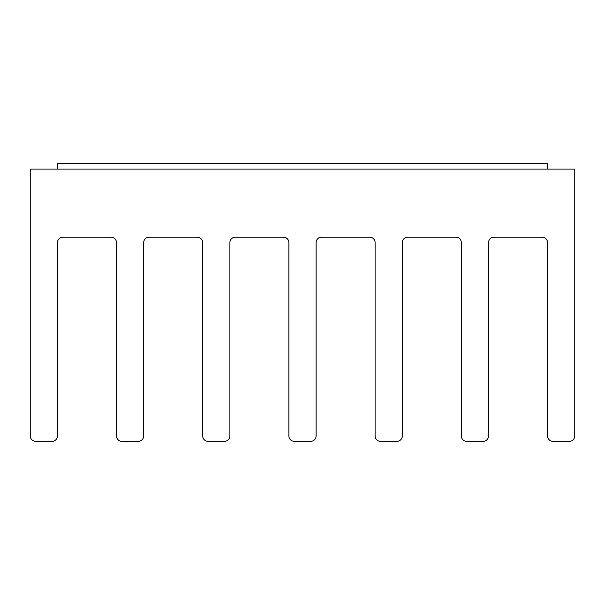 <?xml version="1.0" encoding="UTF-8"?>
<svg xmlns="http://www.w3.org/2000/svg" width="605" height="605" viewBox="0 0 605 605"><rect width="100%" height="100%" fill="white"/><g stroke="black" fill="none" stroke-linecap="round" stroke-linejoin="round"><path stroke-width="0.91" d="M35.695 441.348L52.03 441.348A5.445 5.445 0 0 0 57.475 435.902L57.475 242.605A5.445 5.445 0 0 1 62.92 237.16L111.017 237.16A5.445 5.445 0 0 1 116.462 242.605L116.462 435.902A5.445 5.445 0 0 0 121.907 441.348L138.243 441.348A5.445 5.445 0 0 0 143.688 435.902L143.688 242.605A5.445 5.445 0 0 1 149.132 237.16L197.23 237.16A5.445 5.445 0 0 1 202.675 242.605L202.675 435.902A5.445 5.445 0 0 0 208.12 441.348L224.455 441.348A5.445 5.445 0 0 0 229.9 435.902L229.9 242.605A5.445 5.445 0 0 1 235.345 237.16L283.442 237.16A5.445 5.445 0 0 1 288.887 242.605L288.887 435.902A5.445 5.445 0 0 0 294.332 441.348L310.668 441.348A5.445 5.445 0 0 0 316.113 435.902L316.113 242.605A5.445 5.445 0 0 1 321.558 237.16L369.655 237.16A5.445 5.445 0 0 1 375.1 242.605L375.1 435.902A5.445 5.445 0 0 0 380.545 441.348L396.88 441.348A5.445 5.445 0 0 0 402.325 435.902L402.325 242.605A5.445 5.445 0 0 1 407.77 237.16L455.867 237.16A5.445 5.445 0 0 1 461.312 242.605L461.312 435.902A5.445 5.445 0 0 0 466.757 441.348L483.092 441.348A5.445 5.445 0 0 0 488.537 435.902L488.537 242.605A5.445 5.445 0 0 1 493.983 237.16L542.08 237.16A5.445 5.445 0 0 1 547.525 242.605L547.525 435.902A5.445 5.445 0 0 0 552.97 441.348L569.305 441.348A5.445 5.445 0 0 0 574.75 435.902L574.75 169.097L30.25 169.097L30.25 435.902A5.445 5.445 0 0 0 35.695 441.348M547.412 169.097L547.412 163.653L57.362 163.653L57.362 169.097"/></g></svg>

